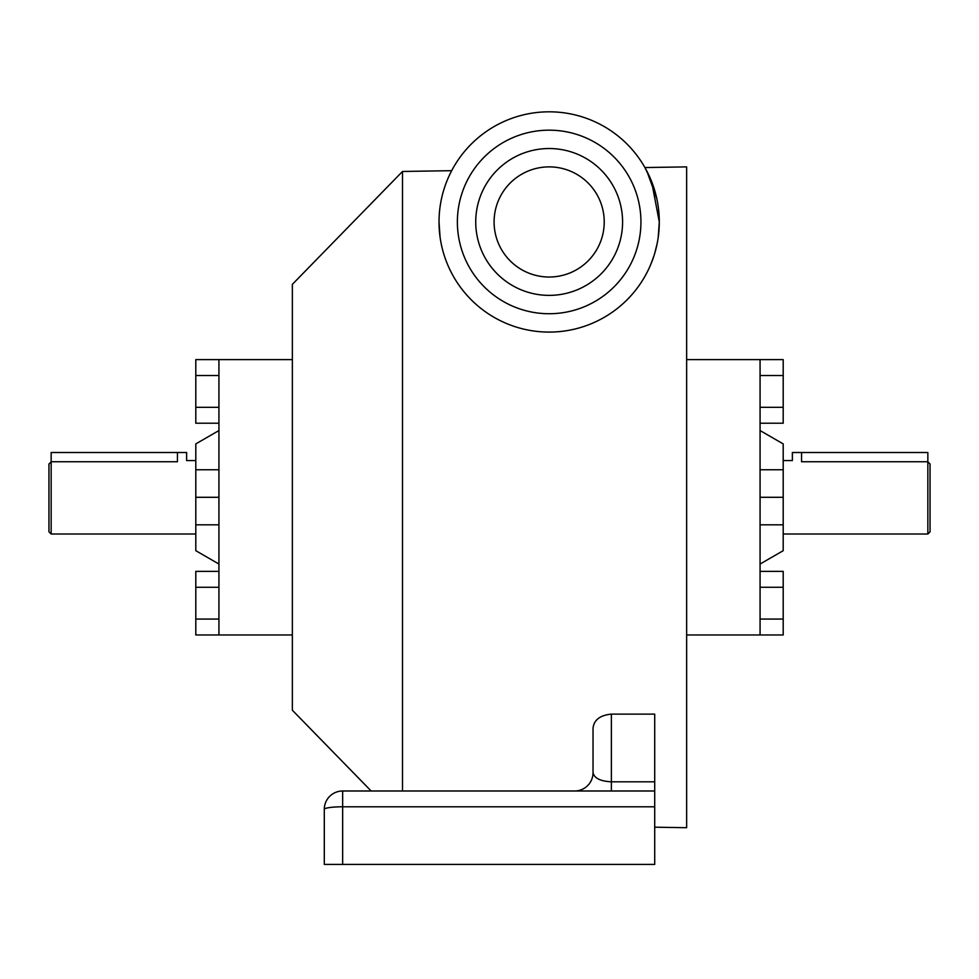 <?xml version="1.0" encoding="UTF-8"?>
<svg xmlns="http://www.w3.org/2000/svg" width="979" height="979" viewBox="0 0 979 979"><rect width="100%" height="100%" fill="white"/><g stroke="black" fill="none" stroke-linecap="round" stroke-linejoin="round"><path stroke-width="1.47" d="M475.733 221.952A73.425 73.425 0 0 1 549.158 148.527A73.425 73.425 0 0 1 622.583 221.952A73.425 73.425 0 0 1 549.158 295.377A73.425 73.425 0 0 1 475.733 221.952A73.425 73.425 0 0 0 549.158 295.377A73.425 73.425 0 0 0 622.583 221.952M658.218 237.322L659.295 221.952A110.137 110.137 0 0 1 549.158 332.089A110.137 110.137 0 0 1 439.02 221.952A110.137 110.137 0 0 1 549.158 111.814A110.137 110.137 0 0 1 659.295 221.952L651.561 181.396L644.928 167.556L686.646 166.883L686.646 827.708L654.706 827.194M48.95 497.295L48.95 464.034L51.153 461.745L51.153 534.008L48.95 531.805L48.95 497.295M218.929 564.039L195.8 550.688L195.8 443.903L218.929 430.552M927.847 461.745L927.847 452.506L801.556 452.506L801.556 461.745C789.71 460.485 789.71 460.485 801.556 461.745L927.847 461.745L930.05 464.034L927.847 461.745L927.847 534.008L783.2 534.008M930.05 464.034L930.05 531.805L927.847 534.008M760.071 469.761L783.2 469.761L783.2 443.903L760.071 430.552M686.646 634.967L760.071 634.967L760.071 359.623L686.646 359.623M658.586 209.494L659.295 221.952A110.137 110.137 0 0 1 549.158 332.089A110.137 110.137 0 0 1 439.02 221.952L440.048 236.93M402.491 790.995L402.491 171.472L451.686 170.676M371.151 790.995L292.354 710.228L292.354 284.363L402.491 171.472M292.354 634.967L218.929 634.967L218.929 359.623L195.8 359.623L195.8 375.52L218.929 375.52M646.874 171.154L656.738 198.333M657.154 243.587L654.67 253.537M654.131 255.299L650.815 264.33M51.153 461.745L51.153 452.506L177.444 452.506L177.444 461.745C189.29 460.485 189.29 460.485 177.444 461.745L51.153 461.745L48.95 464.034M801.556 452.506L792.378 452.506L792.378 460.583L783.2 460.583M177.444 452.506L186.622 452.506L186.622 460.583L195.8 460.583M218.929 571.381L195.8 571.381L195.8 587.278L218.929 587.278M218.929 619.071L195.8 619.071L195.8 587.278M218.929 634.967L195.8 634.967L195.8 619.071M218.929 469.761L195.8 469.761M218.929 497.295L195.8 497.295M218.929 524.83L195.8 524.83M218.929 423.209L195.8 423.209L195.8 375.52M218.929 407.313L195.8 407.313M342.65 864.42L654.706 864.42L654.706 806.794L342.65 806.794L342.65 864.42L324.294 864.42L342.65 864.42M324.294 864.42L324.294 809.352A18.356 18.356 0 0 1 342.65 790.995L654.706 790.995L654.706 806.794M574.673 790.995A18.356 18.356 0 0 0 593.029 772.639L593.029 728.254C593.935 719.944 600.054 715.233 611.385 714.119L654.706 714.119L654.706 790.995M593.029 772.639C594.192 778.17 600.311 781.23 611.385 781.817L654.706 781.817M760.071 497.295L783.2 497.295L783.2 469.761M760.071 524.83L783.2 524.83L783.2 497.295M760.071 564.039L783.2 550.688L783.2 524.83M760.071 587.278L783.2 587.278L783.2 571.381L760.071 571.381M760.071 619.071L783.2 619.071L783.2 587.278M760.071 634.967L783.2 634.967L783.2 619.071M760.071 423.209L783.2 423.209L783.2 359.623L760.071 359.623M760.071 375.52L783.2 375.52M760.071 407.313L783.2 407.313M604.227 221.952A55.069 55.069 0 0 0 549.158 166.883A55.069 55.069 0 0 0 494.089 221.952A55.069 55.069 0 0 0 549.158 277.02A55.069 55.069 0 0 0 604.227 221.952M640.939 221.952A91.781 91.781 0 0 0 549.158 130.17A91.781 91.781 0 0 0 457.377 221.952A91.781 91.781 0 0 0 549.158 313.733A91.781 91.781 0 0 0 640.939 221.952M611.385 714.119L611.385 790.995M324.294 809.352A18.356 2.57 0 0 1 342.65 806.794L342.65 790.995M292.354 359.623L218.929 359.623M195.8 534.008L51.153 534.008"/></g></svg>

